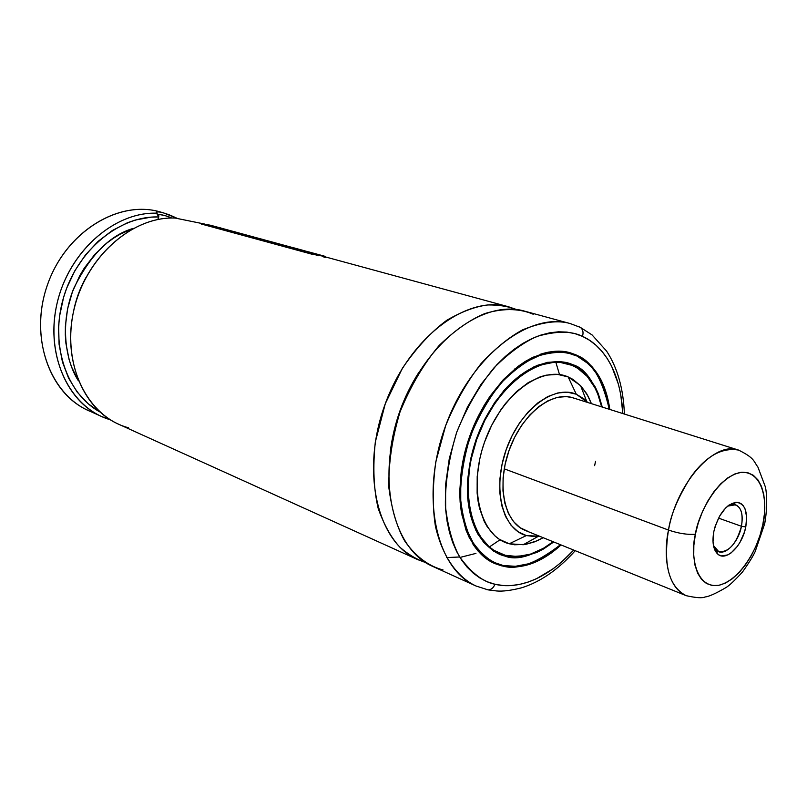<?xml version="1.0" encoding="UTF-8"?>
<svg xmlns="http://www.w3.org/2000/svg" width="807" height="807" viewBox="0 0 807 807"><rect width="100%" height="100%" fill="white"/><g stroke="black" fill="none" stroke-linecap="round" stroke-linejoin="round"><path stroke-width="1.21" d="M459.96 557.445L475.938 553.4M425.511 562.479C417.189 559.786 408.685 554.742 400.02 547.348C391.445 538.148 384.182 525.206 378.221 508.531C373.661 489.345 372.703 467.162 375.326 441.964L385.282 403.742L402.36 368.315C416.513 347.646 431.372 331.596 446.957 320.167C461.977 311.492 475.605 306.418 487.821 304.945C498.988 304.854 508.551 306.398 516.52 309.575L508.682 306.811C466.839 294.384 408.766 337.77 384.828 405.003C360.426 472.085 377.535 542.526 417.703 559.604L425.511 562.479M418.924 372.279C403.389 396.64 393.826 423.201 390.255 451.96C393.826 423.201 403.389 396.64 418.924 372.279M158.757 216.962L156.558 213.189C113.848 211.696 67.909 252.541 56.692 305.066C45.081 357.531 70.532 408.312 110.277 419.761L101.652 416.523C65.054 400.464 44.647 349.249 58.094 299.296C71.228 249.272 115.532 211.838 156.558 213.189L156.366 212.12L158.929 211.918L163.185 212.766L177.308 218.404L170.66 215.388C162.368 212.231 157.567 211.172 156.245 212.211L158.797 216.417L157.859 219.494L158.757 216.962L150.98 217.154L135.263 220.049L127.456 222.742L112.254 230.55L98.091 241.384L85.471 254.921L74.869 270.708L66.678 288.18L63.592 297.359L59.557 316.173L58.649 325.645L59.072 344.276L62.442 361.96L68.575 378.09L77.23 392.131L88.054 403.651L99.796 411.863C66.285 393.634 49.54 343.732 63.763 296.764C77.734 249.736 119.91 215.469 158.757 216.962M156.235 212.211L158.021 215.096C159.504 214.067 163.892 214.944 171.185 217.729L164.608 215.449L160.038 214.652L157.94 215.207M128.495 427.771C87.963 417.108 61.665 365.551 73.487 311.764C84.876 257.927 131.945 216.064 175.169 218.061C133.901 216.256 88.79 254.094 75.142 304.975C61.181 355.786 81.527 407.949 118.407 424.109L417.703 559.604M533.245 314.256C521.504 309.182 505.525 307.326 484.916 313.53C470.33 319.491 455.087 330.134 439.179 345.457C423.594 363.957 410.541 386.129 400.01 411.974C392.02 438.695 388.328 464.055 388.924 488.074C391.768 509.782 397.034 527.425 404.721 541.003C416.967 558.444 430.656 566.746 443.043 569.944M582.472 336.368C599.006 343.58 620.301 365.51 622.833 413.567L620.694 394.179L618.414 384.182L611.595 366.136L607.086 358.268L601.881 351.277L596.01 345.255L589.524 340.261L582.472 336.368C583.643 332.464 582.967 329.498 580.455 327.44C582.967 329.498 583.643 332.464 582.472 336.368L574.917 333.634L566.918 332.101L558.545 331.798L549.88 332.777L541.013 335.026L532.025 338.547L523.007 343.318L514.069 349.32L505.303 356.492L496.799 364.784L481.002 384.344L467.414 407.192L456.671 432.32L449.287 458.588L445.575 484.795L445.666 509.762L447.118 521.443L449.489 532.408L452.727 542.556L456.782 551.796L461.614 560.028L467.162 567.2L473.336 573.242L480.084 578.115L487.317 581.786L494.963 584.248C493.501 587.859 491.221 589.735 488.124 589.877L486.298 589.493L488.124 589.877C491.221 589.735 493.501 587.859 494.963 584.248C482.969 581.928 471.147 572.728 459.476 556.669C452.465 543.646 447.774 526.678 445.383 505.767C445.131 482.636 448.894 458.154 456.671 432.32C466.819 407.293 479.287 385.766 494.066 367.75C509.116 352.77 523.491 342.309 537.21 336.358C556.507 330.86 571.588 330.86 582.472 336.368M573.706 550.081C541.89 584.692 512.213 588.585 494.963 584.248L502.932 585.499L511.154 585.549L519.547 584.409L528.02 582.119L536.504 578.71L553.209 568.743L561.289 562.297L573.706 550.081M579.012 326.744L580.455 327.44L579.012 326.744M501.47 565.808L494.862 563.558C462.401 550.354 449.519 491.756 469.936 435.639C489.96 379.371 537.24 342.43 570.66 352.931L575.956 354.848C594.557 363.907 605.855 382.115 609.83 409.462L606.914 395.178L600.983 379.845L592.6 367.296L587.557 362.242L581.988 358.066L575.956 354.848L569.49 352.609L562.671 351.408L555.549 351.247L548.185 352.165L533.044 357.229L525.428 361.344L517.872 366.489L503.316 379.653L490.02 396.227L484.039 405.588L473.739 425.945L469.543 436.728L466.053 447.744L461.322 469.987L459.728 491.715L460.131 502.085L461.311 511.971L465.952 529.917L469.341 537.785L478.016 550.979L483.211 556.184L488.901 560.411L495.004 563.629L501.47 565.808L499.2 564.829L508.228 566.968L515.209 567.099L529.574 564.345L536.826 561.511L551.12 553.118L561.067 544.957C541.104 563.044 521.231 570.004 501.47 565.808M599.349 396.509L600.378 401.22M560.623 544.775C540.831 562.64 521.05 569.51 501.268 565.404L494.58 563.135C485.743 559.281 478.329 552.634 472.337 543.192C479.459 553.632 486.863 560.27 494.58 563.135L501.268 565.404L515.391 566.302L529.644 563.579L543.989 557.042L551.03 552.442L560.492 544.725C535.323 564.143 515.734 570.912 501.752 565.021C491.675 562.903 481.789 555.004 472.105 541.326C466.305 530.28 462.441 515.976 460.525 498.403C460.383 479.005 463.571 458.507 470.098 436.91C478.571 415.978 488.981 397.942 501.308 382.79C513.888 370.151 525.932 361.274 537.442 356.139C553.683 351.317 566.423 351.146 575.673 355.635C590.734 359.599 601.931 377.474 609.245 409.27L606.42 395.652L603.787 387.733L596.655 373.833L592.197 367.982L587.193 362.968L575.522 355.03L575.673 355.635L569.258 353.426L562.489 352.235L555.418 352.084L548.114 352.992L540.64 354.979L525.528 362.111L518.033 367.215L503.598 380.289L490.404 396.731L479.065 415.887L474.254 426.217L466.628 447.835L463.904 458.88L460.747 480.821L460.747 501.762L463.854 520.808L466.517 529.372L473.88 544.18L478.48 550.283L483.635 555.458L489.274 559.654L495.337 562.842L501.752 565.021L501.157 565.374C514.18 570.62 532.317 565.152 555.569 548.972M608.145 402.875C600.237 374.821 589.332 358.863 575.431 354.989L570.166 353.083C562.439 350.369 552.492 350.773 540.327 354.273C550.959 350.813 560.905 350.42 570.166 353.083L575.512 355.019C594.103 364.159 605.391 382.266 609.366 409.31M503.346 391.193L503.336 391.213C529.634 361.385 554.227 359.246 567.644 363.483L571.891 365.016L572.506 364.613L578.004 367.498L587.678 375.8L595.344 387.138L598.35 393.796L602.264 407.071C594.91 382.165 584.984 368.012 572.506 364.613L571.891 365.016C577.459 367.175 582.967 371.442 588.424 377.827C583.743 372.037 578.236 367.76 571.891 365.016L563.548 362.504M563.841 362.625L571.891 365.016L567.644 363.483C537.956 353.708 494.772 387.067 476.715 438.08C458.124 488.901 470.148 542.122 499.251 553.511L504.688 555.367L511.527 556.527L524.409 555.69C516.692 557.072 510.115 556.961 504.688 555.367L504.91 556.063C516.561 560.845 532.832 556.144 553.713 541.981L543.545 548.972L536.988 552.361L523.844 556.558L511.033 557.163L504.91 556.063L504.688 555.367L499.251 553.511C486.107 548.205 468.595 530.673 467.364 491.17L467.364 491.17M572.224 365.41C587.133 372.33 596.928 386.15 601.619 406.869L597.876 394.341L594.89 387.733L587.274 376.486L577.681 368.264L572.224 365.41L560.25 362.404L553.834 362.313L540.458 365.026L526.789 371.553L513.403 381.711L500.875 395.148L495.105 402.935L484.886 420.225L476.796 439.2L471.197 459.032L469.412 468.988L467.959 488.457L468.302 497.748L471.056 514.987L476.453 529.846L480.054 536.201L488.83 546.48L493.914 550.324L505.192 555.277L499.785 553.431C470.36 541.638 458.759 488.76 477.139 438.231C495.165 387.572 537.805 354.212 567.997 363.876L572.224 365.41M553.088 541.729C536.746 554.359 520.777 558.868 505.192 555.277L517.539 556.527L530.471 554.127L543.504 548.256L553.088 541.729M580.546 385.564L586.699 393.705L591.42 403.651L588.202 396.378L581.454 386.543L572.97 379.391L568.158 376.93L576.279 394.22L587.718 402.481L584.066 398.93L576.279 394.22L568.158 376.93C541.295 364.935 500.955 394.916 484.614 441.883C467.878 488.699 480.649 536.776 509.257 543.777L523.269 544.715L526.083 544.281L534.627 541.83L543.172 537.704L537.21 540.761L525.73 544.352L514.573 544.775L509.257 543.777L526.356 535.576L509.257 543.777L499.392 539.328L494.953 535.919L487.297 526.83L484.17 521.231L479.499 508.178L478.016 500.834L477.129 493.067L477.199 476.503L479.721 459.203L481.88 450.498L484.614 441.883L491.675 425.299L500.602 410.168L505.636 403.349L516.571 391.566L528.272 382.609L540.236 376.819L546.168 375.164L557.617 374.387L568.158 376.93L580.546 385.564L586.709 401.392M539.57 536.241L526.356 535.576L518.124 531.763L511.073 525.296L505.515 516.389L501.692 505.343L499.795 492.593L499.926 478.652L502.095 464.086L506.231 449.509L512.163 435.548L519.637 422.777L528.323 411.752L537.845 402.905L547.812 396.56L557.798 392.959L567.412 392.192L576.279 394.22C553.642 384.425 519.97 410.027 506.231 449.509C492.149 488.871 502.448 529.453 526.356 535.576L535.434 536.645L539.58 536.241M573 397.831L566.433 396.59L557.405 397.347L548.024 400.756L538.673 406.718L529.745 415.04L521.604 425.39L514.594 437.374L509.035 450.467L505.152 464.136L503.104 477.805L502.973 490.888L504.748 502.862L508.319 513.232L513.524 521.625L520.132 527.717L527.859 531.329L525.145 530.391C504.325 522.422 496.386 485.189 509.278 449.792C521.897 414.304 551.736 390.669 572.859 397.79L574.776 398.476M461.997 515.734L462.623 515.441M515.159 369.475L514.866 368.849L515.159 369.475M594.638 465.659L595.546 461.241M572.506 364.613C564.022 360.568 552.371 360.8 537.553 365.289C527.052 370.02 516.087 378.16 504.647 389.71C493.43 403.53 483.968 419.973 476.251 439.018C470.32 458.669 467.394 477.341 467.495 495.014C469.2 511.043 472.69 524.116 477.946 534.224C486.732 546.773 495.72 554.056 504.91 556.063L493.541 551.08L483.736 542.455L475.918 530.441L470.481 515.461L467.687 498.07L467.717 478.995L470.612 459.012L476.251 439.018L484.412 419.882L494.721 402.431L506.725 387.421L519.869 375.477L533.578 367.024L547.287 362.363L560.431 361.586L572.506 364.613M566.07 352.114L564.981 351.691M568.814 353.315L567.361 352.649M575.22 550.697C558.273 569.611 540.367 581.988 521.493 587.839C511.103 590.452 502.892 591.501 496.85 590.986L488.013 589.867L475.938 585.973L432.814 566.443C392.706 549.416 375.83 478.43 400.484 410.642C424.674 342.693 482.919 298.741 524.681 311.169L570.357 323.607C558.101 319.885 542.223 321.953 522.734 329.781C509.167 337.104 495.276 348.392 481.053 363.624C467.213 381.368 455.41 402.047 445.656 425.662L435.81 461.806C432.542 485.733 432.421 507.25 435.437 526.335C443.658 561.521 460.676 578.841 475.938 585.973C436.073 569.096 419.882 496.557 445.262 426.752C470.178 356.785 528.888 311.209 570.357 323.607L580.374 327.39L592.066 334.925L606.592 351.085C617.486 367.75 623.428 388.742 624.396 414.062M555.841 362.242L559.503 374.589M500.058 539.762L489.375 546.944M204.746 224.074L175.169 218.061L204.353 224.013M85.935 277.568C79.782 288.603 75.565 300.335 73.276 312.763C75.626 300.154 79.853 288.432 85.935 277.568M78.42 380.823C64.58 359.559 60.202 321.69 73.669 288.573C90.071 255.224 109.944 235.16 133.276 228.391L120.344 234.07L113.515 238.196L106.928 242.998L94.752 254.487L84.241 268.196L79.732 275.732L72.418 291.852L67.576 308.889L65.387 326.25L65.317 334.855L65.912 343.308L69.079 359.488L71.631 367.084L78.42 380.823M95.095 413.134C52.657 399.868 28.427 341.401 46.776 286.878C64.58 232.174 119.406 198.613 161.824 212.423L159.705 211.817C118.447 199.884 66.345 231.649 47.855 283.741C28.921 335.662 48.824 393.342 88.225 410.44L101.652 416.523M235.049 231.861L235.967 232.103M220.23 227.826L222.803 228.583M288.492 246.387L289.612 246.75M273.432 242.292L276.055 243.058M261.579 239.074L264.212 239.84M210.627 225.274L201.205 223.993L311.673 254.134L201.205 223.993L311.673 254.134L321.347 255.88L311.673 254.134L321.458 255.405L210.627 225.274L321.458 255.405L311.754 253.66L201.276 223.549L210.627 225.274M325.473 256.444L308.587 251.855L325.473 256.444M316.294 254.841L318.694 255.748M325.423 257.594L322.76 256.576L325.423 257.594M304.481 250.765L294.212 247.941L304.481 250.765M291.983 247.396L294.212 247.941M315.406 254.679L317.232 255.355M741.451 526.275C736.377 543.979 728.812 552.442 718.744 551.665L713.459 545.522L716.334 550.162C723.576 557.627 738.375 543.343 741.451 526.275L745.769 526.951C742.289 546.127 725.685 562.237 717.534 553.874C713.227 549.436 711.996 541.991 713.832 531.571L713.015 541.739L713.59 546.168L716.586 552.876L718.886 554.903L721.599 555.922L727.833 554.903L731.112 552.906L737.386 546.349L740.15 542.032L744.417 532.156L745.769 526.951L746.646 516.974L745.002 508.783L743.297 505.767L741.078 503.639L738.415 502.479L735.409 502.347L728.862 505.172L725.574 508.037L719.592 516.107L715.204 526.235L713.832 531.571C718.371 514.382 725.786 504.617 736.095 502.287C744.891 503.316 748.119 511.537 745.769 526.951L741.451 526.275C743.519 512.586 740.644 505.283 732.817 504.385L727.632 506.13L735.621 504.768C741.441 507.623 743.378 514.785 741.451 526.275L718.512 518.114L741.451 526.275M764.653 524.036L762.837 524.479C760.436 540.993 743.6 579.063 718.684 585.368C694.131 588.606 690.61 552.18 695.392 534.234C687.584 534.87 678.616 533.477 668.489 530.058C664.08 549.799 664.423 586.013 686.152 595.667C668.973 586.79 663.092 564.92 668.489 530.058L504.244 468.837L668.489 530.058C676.821 482.677 714.79 440.632 738.546 450.084C721.7 447.209 705.701 456.328 690.55 477.421C677.991 497.526 670.637 515.068 668.489 530.058C678.616 533.477 687.584 534.87 695.392 534.234C697.551 516.793 716.344 476.301 741.472 472.266C765.641 471.631 767.296 507.785 762.837 524.479L764.653 524.036L765.076 521.483M762.837 524.479L760.012 535.313L756.068 545.915L751.146 555.902L745.406 564.92L739.061 572.647L732.322 578.78L725.453 583.078L718.684 585.368L712.278 585.529L706.498 583.511L701.555 579.376L697.682 573.242L695.029 565.334L693.727 555.942L693.849 545.431L695.392 534.234L698.307 522.805L702.483 511.618L707.729 501.147L713.842 491.806L720.55 483.988L727.591 477.996L734.652 474.042L741.472 472.266L747.786 472.7L753.345 475.293L757.955 479.923L761.465 486.369L763.755 494.378L764.754 503.629L764.441 513.787L762.837 524.479M446.564 557.576L459.667 556.981M158.263 215.661L158.576 214.783M523.269 544.715L538.108 536.443M563.064 362.424L567.946 363.866M495.054 551.413L499.765 553.42M565.838 351.832L570.166 353.083M490.434 561.339L494.58 563.135M321.357 255.819L508.682 306.811M163.185 212.766L159.705 211.817M716.555 550.848L714.941 550.243M716.334 550.162L717.534 553.874M524.964 530.32L686.152 595.667C695.997 597.866 702.292 598.3 705.046 596.968C708.909 596.615 715.94 593.448 726.149 587.476C729.498 585.398 734.915 580.273 742.42 572.092C748.624 563.377 752.87 556.558 755.16 551.615L764.562 524.076C767.497 509.469 766.943 493.349 765.369 486.914L757.894 467.031C753.445 461.231 754.938 458.174 738.546 450.084L572.708 397.74M732.817 504.385L736.095 502.287M733.412 504.002L731.778 503.437"/></g></svg>
